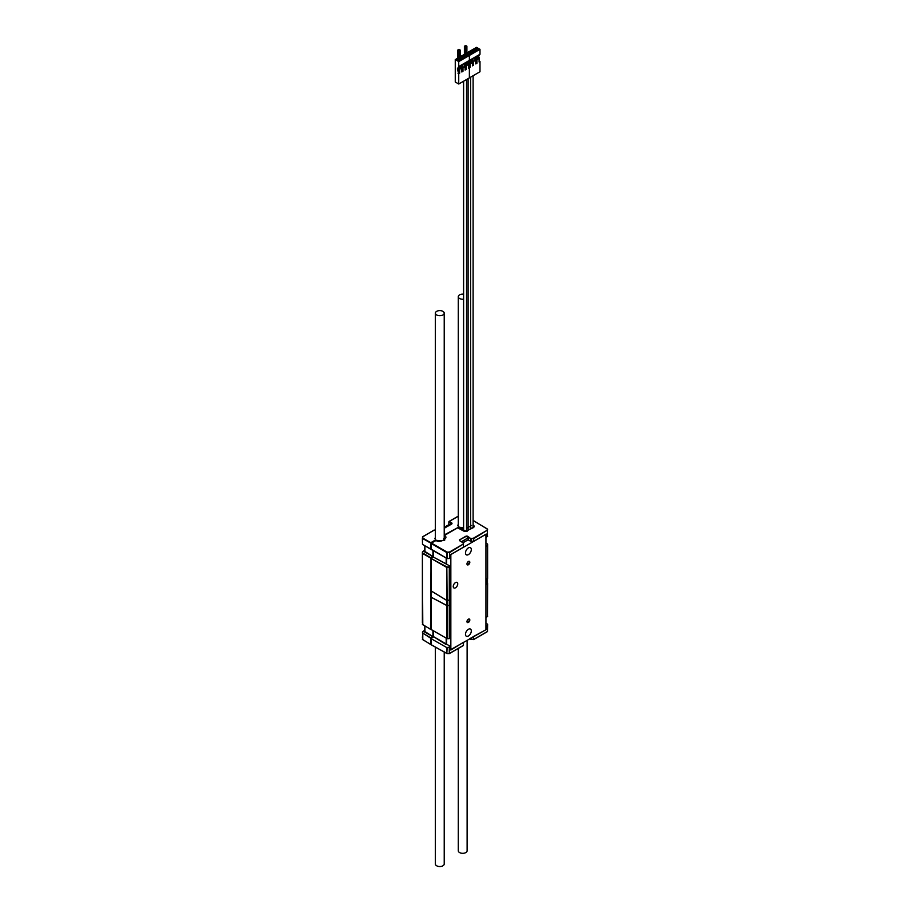 <?xml version="1.0" encoding="UTF-8"?>
<svg xmlns="http://www.w3.org/2000/svg" width="910" height="910" viewBox="0 0 910 910"><rect width="100%" height="100%" fill="white"/><g stroke="black" fill="none" stroke-linecap="round" stroke-linejoin="round"><path stroke-width="1.36" d="M458.287 524.183L457.798 525.411L459.084 527.379M435.389 537.4L434.9 538.629L436.186 540.597M458.97 527.538L457.946 527.641M424.936 626.057L424.936 631.586L433.49 636.932L424.651 632.075L424.822 625.989M422.388 637.978L422.786 631.824L422.786 633.155L430.794 637.853L432.944 636.295L432.933 630.721M424.936 545.943L424.936 551.483L433.49 556.818L424.651 551.961L424.822 545.875M422.388 623.009L422.388 552.029L422.786 553.041L430.794 557.739L432.944 556.181L432.933 550.607M422.513 544.464L422.786 536.741L422.786 538.06L430.794 542.69L435.367 540.039L436.095 540.449L435.367 540.039L435.389 535.58M444.216 534.932L458.549 527.299M422.513 639.548L430.51 644.257L431.056 638.229M430.976 638.376L422.786 633.155L422.775 639.639M424.424 631.756L424.822 630.095L422.388 632.143M424.936 629.936L422.513 631.915M422.513 624.567L430.51 629.208L431.056 558.126M430.976 558.262L422.388 553.36L422.786 624.658M430.976 543.213L422.388 538.39L422.502 544.385L430.51 549.094L431.056 543.065M424.936 549.833L422.388 552.029M422.513 551.801L424.822 549.993L424.424 551.642M430.953 629.254L431.067 597.233L431.067 629.527L446.844 638.479L446.844 605.548L430.953 597.165L430.794 629.367M450.484 566.316L433.217 556.988L431.067 558.547L431.056 590.84L446.844 600.418L446.844 567.499L430.953 558.387L447.117 567.01L450.757 566.805L450.757 599.781L446.844 600.418M446.844 605.548L449.563 605.491L449.563 638.467L450.757 637.785L449.29 638.536L449.29 605.559M450.689 604.763L449.563 605.491M487.498 578.646L487.498 583.515L487.498 578.646L485.94 579.067L485.94 545.773M487.612 577.111L487.612 544.18L487.612 578.419L487.498 545.591L486.293 546.284M486.293 579.272L487.498 578.578M450.757 604.797L450.484 637.933M431.067 549.094L446.844 558.365L446.844 552.597L430.953 543.327L436.39 540.301C441.828 541.154 444.603 540.597 444.717 538.629L444.216 537.378M473.063 527.811L473.348 527.322A0.978 0.796 -0 0 1 474.337 526.606L473.109 524.888M445.911 644.428L433.49 636.613L450.484 646.43L450.757 650.047L463.463 642.301M450.757 646.919L449.563 647.601L449.563 653.357L463.463 645.338L463.463 642.71M472.904 636.852L486.293 629.527L485.94 625.887M473.598 636.863L473.598 639.491L487.498 631.46L487.498 625.705L486.293 626.398M486.008 625.921L487.498 625.705L487.612 624.294L487.487 631.54M485.94 617.389L485.94 584.106M463.463 545.784L463.349 547.274L450.757 554.543L450.757 557.671L449.563 558.365L450.484 557.83M486.008 617.424L487.498 616.57L487.498 583.594L486.293 584.288M487.498 583.594L487.498 582.07M487.612 583.435L487.487 616.65M485.94 537.275L486.293 534.022L473.712 541.291L471.084 541.382L470.811 538.652L466.216 536.035L468.013 537.901L466.409 536.24L459.448 539.937L459.664 540.529M486.008 537.321L487.498 536.468L487.214 528.96L487.487 536.536M433.49 550.925L433.217 556.988L446.184 563.836L446.184 558.126M446.184 643.95L446.184 638.24M485.94 629.322L485.94 534.318L450.837 554.577L450.837 649.592L486.293 629.527M469.469 638.843L473.53 639.65L487.407 631.642L473.439 639.582L470.925 639.503L470.925 638.001M460.005 540.79L463.463 543.111L463.463 544.487L463.076 542.792L459.664 540.722M468.184 539.914L468.184 538.447L468.184 539.914L470.811 541.325M458.412 528.164L457.73 527.777L444.239 535.569C449.972 537.696 439.553 543.714 435.935 540.358L431.351 543.008L447.117 552.108L449.29 552.12L463.076 544.169L449.563 552.609L449.563 558.365L449.563 552.609L447.117 552.108L447.117 558.422L449.563 558.365M436.607 540.745L435.731 540.335L431.147 542.986L431.147 549.595L431.351 543.008M430.953 644.314L430.953 638.502L433.49 636.932L433.49 631.039M444.239 535.558L457.537 527.755L463.713 531.053L466.079 531.372L474.337 526.606M486.008 545.807L487.498 545.591L487.487 543.952M473.427 541.359L473.439 538.185L487.214 530.223L473.712 538.663L473.712 541.291M467.558 536.172L470.811 538.652L473.439 538.185L471.084 538.72L471.084 541.382M461.745 541.848L467.547 538.174L461.472 541.689M459.948 540.881L463.076 542.792M447.117 558.524L449.29 558.524L447.117 558.592L431.34 549.572L446.844 558.365M447.117 638.638L449.29 638.536L446.844 638.479L430.953 629.367L446.844 638.479M449.29 638.638L447.117 638.706L447.117 605.605M449.29 600.543L449.29 567.01L449.563 600.475M450.757 566.805L446.844 567.499L447.117 600.498M470.925 639.503L469.583 638.774L473.598 639.491M430.794 644.428L446.924 653.551L449.29 653.596L449.29 647.124L450.484 646.43M447.117 653.539L449.563 653.357L463.076 645.565M431.067 638.661L446.844 647.601L449.29 647.124L447.117 647.67L446.844 653.38L446.844 647.601L431.067 638.661L431.158 644.769L446.844 653.38M455.489 587.792A3.185 1.843 120 0 0 457.571 584.982A3.185 1.843 120 0 0 457.082 582.434A3.185 1.843 120 0 0 455.489 582.593A3.185 1.843 120 0 0 453.408 585.403A3.185 1.843 120 0 0 453.897 587.951A3.185 1.843 120 0 0 455.489 587.792M468.388 561.47A2.013 1.16 -60 0 1 469.401 561.368A2.013 1.16 -60 0 1 469.708 562.983A2.013 1.16 -60 0 1 468.388 564.757A2.013 1.16 -60 0 1 467.387 564.86A2.013 1.16 -60 0 1 467.08 563.245A2.013 1.16 -60 0 1 468.388 561.47M468.388 636.01A4.118 2.377 120 0 0 471.084 632.382A4.118 2.377 120 0 0 470.447 629.083A4.118 2.377 120 0 0 468.388 629.288A4.118 2.377 120 0 0 465.692 632.916A4.118 2.377 120 0 0 466.329 636.215A4.118 2.377 120 0 0 468.388 636.01M468.388 619.153A2.013 1.16 -60 0 1 469.401 619.05A2.013 1.16 -60 0 1 469.708 620.665A2.013 1.16 -60 0 1 468.388 622.44A2.013 1.16 -60 0 1 467.387 622.531A2.013 1.16 -60 0 1 467.08 620.927A2.013 1.16 -60 0 1 468.388 619.153M468.388 547.888A4.118 2.377 -60 0 1 470.447 547.683A4.118 2.377 -60 0 1 471.084 550.994A4.118 2.377 -60 0 1 468.388 554.622A4.118 2.377 -60 0 1 466.329 554.827A4.118 2.377 -60 0 1 465.692 551.528A4.118 2.377 -60 0 1 468.388 547.888M446.673 558.399L446.673 564.041M446.673 638.513L446.673 644.155M468.013 539.857L463.122 542.69M449.563 600.554L449.563 605.412L446.844 605.468L446.844 600.498L450.655 599.849M431.135 590.624L431.135 597.188L446.844 605.468M431.135 596.88L431.135 590.954M449.563 605.412L450.712 604.752L450.712 599.883M431.135 590.965L446.844 600.498M487.612 578.487L487.612 577.19M487.498 583.515L485.94 583.97M486.349 579.317L486.349 584.174M463.611 294.203A4.413 2.548 0 0 0 458.287 296.705A4.413 2.548 0 0 0 459.584 298.514A4.413 2.548 0 0 0 463.611 299.197M435.389 313.12A4.413 2.548 0 0 0 435.389 313.154A4.413 2.548 0 0 0 439.78 315.702A4.413 2.548 0 0 0 444.216 313.188A4.413 2.548 0 0 0 444.216 313.154A4.413 2.548 0 0 0 439.837 310.606A4.413 2.548 0 0 0 435.389 313.12M444.216 652.049L444.216 863.988A4.413 2.548 180 0 1 444.125 864.5A4.413 2.548 180 0 1 439.359 866.525A4.413 2.548 180 0 1 435.389 863.988L435.389 647.124M467.114 640.196L467.114 850.77A4.413 2.548 180 0 1 466.932 851.498A4.413 2.548 180 0 1 462.052 853.284A4.413 2.548 180 0 1 458.287 850.77L458.287 648.455M459.368 527.47L458.481 527.868M467.217 528.005L470.493 526.116M470.607 526.048L471.585 525.491M463.804 529.995L463.122 530.382L459.448 528.335L458.481 527.777L458.822 527.174M463.611 529.859L459.789 527.732L459.448 528.391M468.968 561.277A1.877 1.081 -60 0 1 469.116 561.424A1.877 1.081 -60 0 1 469.298 562.107A1.877 1.081 -60 0 1 467.979 564.405A1.877 1.081 -60 0 1 467.092 564.53M468.968 618.959A1.877 1.081 -60 0 1 469.298 619.79A1.877 1.081 -60 0 1 468.491 621.666A1.877 1.081 -60 0 1 467.456 622.269A1.877 1.081 -60 0 1 467.092 622.212M445.604 526.901L444.66 528.164M479.297 57.398L477.977 57.023L479.297 57.398L479.297 61.072L479.991 61.47L479.991 71.742L469.367 77.885L469.367 67.613L470.265 67.09L470.265 63.745L469.298 66.851L469.298 63.165L468.673 67.203L469.367 67.613L469.367 77.885L458.731 84.016L455.262 82.014L455.262 59.582L458.731 61.584L458.731 66.555L457.343 68.944L458.731 73.744L458.731 84.016M469.298 63.165L468.604 62.437L468.047 63.893L467.353 63.165L468.673 63.529L468.673 67.203L469.298 66.851M475.373 60.174L473.223 61.414L475.759 60.572L475.964 59.321L474.645 58.957L475.338 59.685M470.265 63.745L472.415 62.494L469.89 63.336M476.556 59.491L479.092 58.65L476.556 59.491L476.283 63.177L475.964 59.321M473.223 61.414L473.223 64.94L472.631 64.917L472.631 61.243L471.937 60.515L472.904 58.377M458.731 61.584L469.367 55.453L466.898 54.031L469.367 55.453L469.367 60.424L458.731 66.555M479.991 54.281L469.367 60.424L469.367 55.453L479.991 49.311L479.991 54.281M472.267 58.74L471.312 60.879L472.006 62.119M468.604 62.437L469.571 60.299M475.6 56.818L474.645 58.957M473.632 52.587L472.95 52.188L472.95 52.985L470.174 51.381L472.95 49.777L475.714 51.381L472.95 52.985M472.95 58.354L472.95 65.099M475.27 58.593L476.237 56.454M478.944 54.896L477.977 57.023M466.898 53.269L469.605 51.699L472.381 53.303L469.605 54.907L466.898 53.337M476.283 51.062L473.507 49.458L476.283 47.855L479.058 49.458L476.283 51.062M479.991 49.311L476.522 47.309L466.898 52.871M468.934 60.663L467.979 62.801L468.934 60.663M479.092 58.65L479.092 61.994L479.991 61.47M475.759 60.572L475.759 63.916L476.942 63.234L476.942 59.889M472.415 62.494L472.415 65.85L473.598 65.167L473.598 61.812M479.57 54.532L478.603 56.67M476.976 50.664L475.589 50.664M476.283 50.255L476.283 49.458L474.895 50.255M477.67 50.255L476.283 49.458L476.283 47.855M474.326 52.188L472.95 51.381L472.256 52.587M472.95 49.777L472.95 51.381L471.562 52.188M470.299 54.509L468.912 54.509M469.605 54.907L469.605 53.303L468.218 54.111M470.993 54.111L469.605 53.303L469.605 51.699M472.006 61.607L472.631 61.243M471.937 60.515L471.312 60.879M475.964 61.493L476.556 61.834M475.657 58.991L475.657 57.739M476.76 56.147L476.76 58.911L477.875 58.433L477.875 55.51M476.556 61.675L475.964 61.334M476.624 56.227L476.624 59.15L475.964 59.537M476.897 58.991L476.897 56.067M469.298 65.907L469.605 67.022M469.605 60.276L469.753 63.12L470.72 62.562L470.72 59.639M469.89 65.759L469.298 65.747M469.605 63.04L469.605 65.93M469.469 60.515L469.298 63.381M469.753 63.12L469.753 60.197M457.343 68.944L457.98 68.58L458.674 69.308L458.037 69.672M464.748 66.305L462.599 67.556L465.124 66.714L465.34 65.463L464.02 65.088L464.714 65.816M461.415 68.239L459.254 69.478L461.415 68.239M465.931 65.622L468.457 64.792L465.931 65.622L465.647 69.308L465.34 65.463M459.254 69.478L458.981 73.164L458.674 69.308M462.599 67.556L462.599 71.082L462.007 71.06L462.007 67.385L461.313 66.646L462.269 64.519M461.643 64.872L460.676 67.01L461.37 68.25M457.98 68.58L458.936 66.441M464.976 62.949L464.02 65.088M463.008 58.718L462.314 58.32L462.314 59.116L460.233 57.922M462.314 64.485L462.314 71.242M464.646 64.724L465.601 62.585M468.309 61.027L467.353 63.165M460.233 58.558L461.757 59.446L458.981 61.05L456.206 59.446L457.73 58.558M460.233 57.125L462.314 55.919L465.09 57.523L462.314 59.116M466.898 54.714L468.423 55.59L465.647 57.194L462.872 55.59L464.396 54.714M464.396 54.316L460.233 56.716M457.73 58.16L455.262 59.582M468.457 64.792L468.457 68.136L469.367 67.613L468.457 67.329M465.124 66.714L465.124 70.059L466.307 69.376L466.307 66.032M461.791 68.637L461.791 71.981L462.974 71.298L462.974 67.954M458.731 73.744L459.641 73.221L459.641 69.877M463.702 58.32L462.314 57.523L461.62 58.718M462.314 55.919L462.314 57.523L460.926 58.32M461.37 67.749L462.007 67.385M461.313 66.646L460.676 67.01M458.037 73.346L458.674 72.982M465.647 62.562L465.34 67.749M466.477 64.724L466.477 65.304M466.625 64.644L466.625 65.224M465.34 67.909L465.647 69.308M465.647 65.042L466.762 64.564L466.762 61.925M465.51 62.801L465.294 65.418M465.784 65.122L465.784 62.483M465.647 46.945L466.898 46.217L465.647 45.5L464.396 46.217L465.647 46.945L465.647 57.194M464.396 46.217L464.396 56.477M466.898 46.217L466.898 56.477M458.981 66.419L458.674 71.606M459.812 68.58L459.812 69.16M459.948 68.5L459.948 69.08M458.674 71.765L458.981 73.164M458.981 68.898L460.096 68.421L460.096 65.77M458.845 66.646L458.629 69.262M459.118 68.978L459.118 66.328M458.981 50.789L460.233 50.073L458.981 49.345L457.73 50.073L458.981 50.789L458.981 61.05M457.73 50.073L457.73 60.322M460.233 50.073L460.233 60.322M422.786 544.555L430.953 549.139M451.769 523.841L448.858 522.01L448.858 525.389M458.287 516.243L449.13 521.532L452.054 523.182L451.769 523.978L444.216 528.21M444.216 528.335L452.054 523.182M435.389 530.644L434.354 530.064L422.513 536.832M458.265 526.822L458.287 522.363M424.651 632.075L424.822 631.426M424.651 551.961L424.822 551.323M485.94 543.111L487.214 543.861L485.94 543.111M487.214 623.976L485.94 623.088M486.213 617.446L487.612 616.411L486.293 617.264M463.349 547.274L463.463 544.487M486.213 537.332L487.612 536.297L486.293 537.15M487.487 529.051L473.109 520.531L487.225 528.96M459.448 539.937L466.216 536.035M464.373 531.292L463.713 531.053M466.784 531.303L467.467 531.042M444.216 535.444L457.537 527.755L466.079 531.19L473.769 527.413M473.086 526.515L473.348 526.913A0.978 0.796 -0 0 1 474.337 526.116M473.109 526.321A0.978 0.58 -57.8 0 1 473.814 525.332M487.214 543.861L485.94 542.974M449.29 558.524L450.677 557.853M450.677 637.956L449.563 638.467M447.117 600.566L447.117 605.525M449.29 605.48L449.29 600.611M463.611 528.062L459.937 527.641M446.389 526.958A4.118 2.377 -60 0 1 448.903 525.502M448.744 525.366L448.937 521.51L458.287 516.118M422.388 537.071L434.161 530.041L435.389 530.519M430.589 644.439L422.388 639.32M430.589 629.379L422.388 624.34M433.376 630.971L433.376 636.647L430.953 638.502L431.147 644.758L446.924 653.551L449.483 653.539L463.349 645.531M433.376 550.857L433.376 556.533L430.953 558.387L430.953 590.59M444.717 540.13L443.705 538.686M444.41 539.027L444.433 540.404M487.612 529.279L473.109 520.395M431.022 590.806L431.022 597.028M458.287 296.705L458.287 526.389M435.389 313.154L435.389 539.607M444.216 313.154L444.216 539.63M470.607 528.892L470.607 77.168M468.104 530.337L468.104 78.613M466.546 531.144L466.546 79.511M463.611 530.678L463.611 81.206M473.109 527.447L473.109 75.723M463.611 527.902L458.902 527.072M458.424 527.834L458.879 527.072M444.683 528.096L445.616 526.685C447.242 525.172 448.596 524.854 449.711 525.696"/></g></svg>
